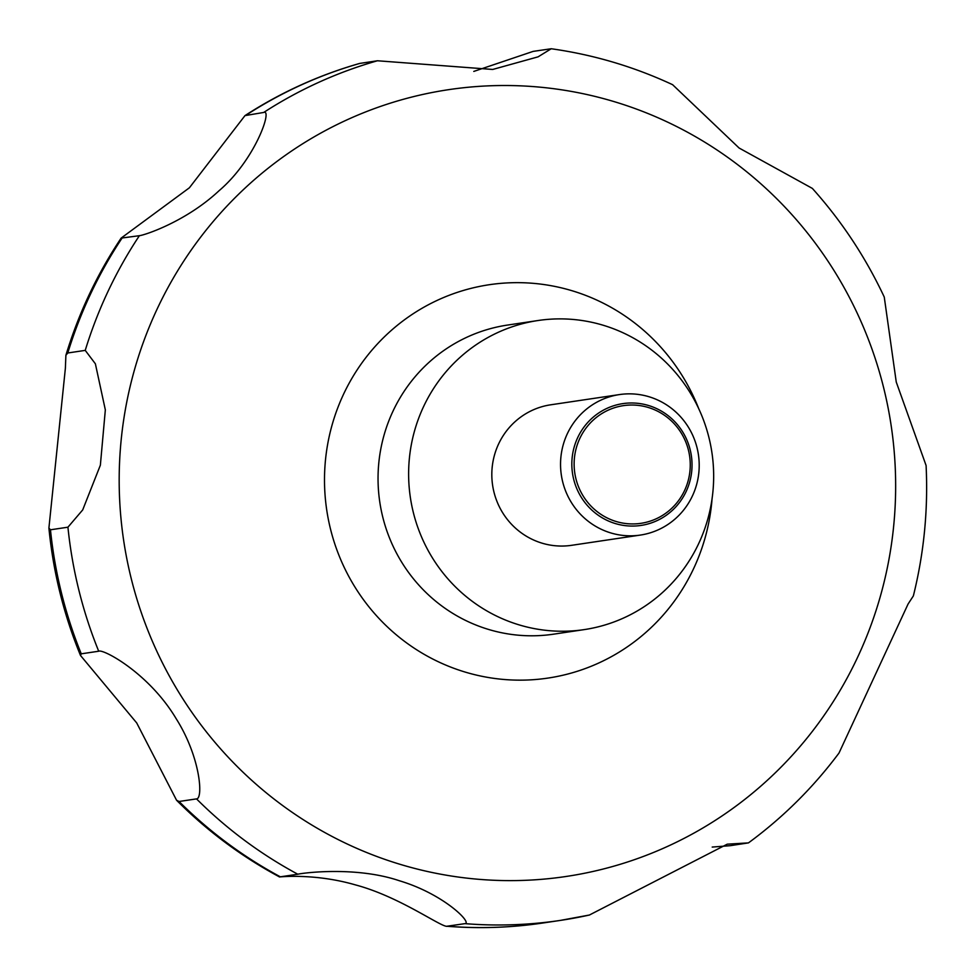 <?xml version="1.0" encoding="UTF-8"?>
<svg xmlns="http://www.w3.org/2000/svg" width="975" height="975" viewBox="0 0 975 975"><rect width="100%" height="100%" fill="white"/><g stroke="black" fill="none" stroke-linecap="round" stroke-linejoin="round"><path stroke-width="1.46" d="M707.96 518.468A156.256 152.429 -98.5 0 1 584.159 629.618A156.256 152.429 -98.5 0 1 414.326 431.669A156.256 152.429 -98.5 0 1 538.127 320.507A156.256 152.429 -98.5 0 1 707.96 518.468M696.613 484.563A71.029 69.286 -98.5 0 1 640.331 535.08A71.029 69.286 -98.5 0 1 563.136 445.1A71.029 69.286 -98.5 0 1 619.418 394.582A71.029 69.286 -98.5 0 1 696.613 484.563M640.331 535.08L571.606 545.317A71.029 69.286 -98.5 0 1 494.41 455.337A71.029 69.286 -98.5 0 1 550.68 404.808L619.418 394.582M689.788 481.626A61.571 60.072 -98.5 0 1 615.639 523.648A61.571 60.072 -98.5 0 1 574.08 447.428A61.571 60.072 -98.5 0 1 648.217 405.405A61.571 60.072 -98.5 0 1 689.788 481.626M95.379 363.797L105.337 409.89L100.364 465.197L82.704 509.913L67.933 527.195L50.468 529.791L48.908 528.048L65.374 368.27L65.898 355.278L67.787 352.987L85.239 350.378L95.379 363.797M98.707 651.227C102.984 648.607 149.09 673.189 176.219 718.782C200.558 757.283 203.373 798.878 196.523 798.891L179.059 801.487L176.572 800.256L136.707 722.938L80.511 655.493L81.242 653.823L98.707 651.227A440.359 429.585 -98.5 0 1 67.933 527.195M297.814 874.222C302.226 873.015 355.704 865.971 399.36 880.742C444.039 894.099 472.534 923.13 464.977 923.642L446.818 926.25C478.969 928.822 510.985 927.737 542.856 923.008A440.359 429.585 -98.5 0 1 447.525 926.238C442.528 928.407 400.786 896.951 355.363 884.873C310.623 871.918 272.683 877.878 280.349 876.818L297.814 874.222A440.359 429.585 -98.5 0 1 196.523 798.891M542.856 923.008L560.32 920.412A440.359 429.585 -98.5 0 0 589.4 915.025L727.24 844.179L748.459 842.888L730.251 845.678L712.213 847.068M748.459 842.888C783.01 817.513 813.187 787.556 839 753.053L908.078 604.025L913.368 595.896C923.983 553.117 928.237 509.645 926.092 465.502L896.257 382.054L884.264 297.07C865.581 257.242 841.62 221.02 812.358 188.407L739.099 148.017L672.604 84.691C633.848 66.653 593.385 54.673 551.228 48.75L538.09 56.843L492.692 69.457L377.447 60.767L359.678 63.436C318.898 75.087 280.666 92.479 244.981 115.611L263.713 112.454C272.854 108.518 255.048 160.205 218.961 190.808C186.262 221.374 145.129 235.048 139.388 235.694L121.132 238.107L189.394 187.785L244.981 115.611M176.572 800.256C207.212 830.98 241.544 856.55 279.569 876.964L280.349 876.818A440.359 429.585 -98.5 0 1 179.059 801.487M576.298 447.964A59.487 58.037 81.5 0 0 616.456 521.601A59.487 58.037 81.5 0 0 688.082 481.004A59.487 58.037 81.5 0 0 647.924 407.367A59.487 58.037 81.5 0 0 576.298 447.964M473.789 71.419L533.167 51.382L551.228 48.75M712.079 498.627A198.863 193.988 -98.5 0 1 705.437 536.628A198.863 193.988 -98.5 0 1 466.001 672.323A198.863 193.988 -98.5 0 1 331.756 426.173A198.863 193.988 -98.5 0 1 508.109 282.872A198.863 193.988 -98.5 0 1 698.673 408.549M881.132 593.543A397.763 388.026 -98.5 0 1 402.224 864.959A397.763 388.026 -98.5 0 1 133.697 372.596A397.763 388.026 -98.5 0 1 612.605 101.168A397.763 388.026 -98.5 0 1 881.132 593.543M584.159 629.618L553.568 634.177A156.256 152.429 -98.5 0 1 383.748 436.227A156.256 152.429 -98.5 0 1 507.536 325.065L538.127 320.507M589.595 914.989L560.32 920.412A440.359 429.585 -98.5 0 1 464.977 923.642M81.242 653.823A440.359 429.585 -98.5 0 1 50.468 529.791M67.787 352.987A440.359 429.585 -98.5 0 1 121.924 238.29M246.261 115.062A440.359 429.585 -98.5 0 1 359.994 63.363M263.713 112.454A440.359 429.585 -98.5 0 1 377.447 60.767M85.239 350.378A440.359 429.585 -98.5 0 1 139.388 235.694M80.511 655.505C63.753 614.579 53.211 572.093 48.908 528.048M65.898 355.278C78.597 313.402 97 274.341 121.132 238.107"/></g></svg>
